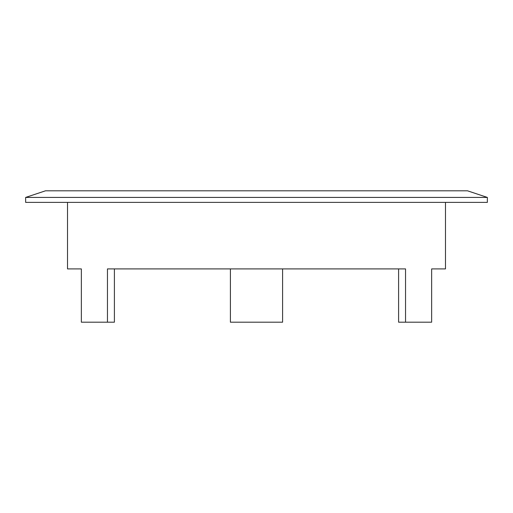 <?xml version="1.0" encoding="UTF-8"?>
<svg xmlns="http://www.w3.org/2000/svg" width="513" height="513" viewBox="0 0 513 513"><rect width="100%" height="100%" fill="white"/><g stroke="black" fill="none" stroke-linecap="round" stroke-linejoin="round"><path stroke-width="0.77" d="M282.599 268.908L282.599 322.196L230.401 322.196L230.401 268.908L230.401 322.196M67.517 202.385L67.517 268.908L81.355 268.908L81.355 322.196L107.454 322.196L107.454 268.908L405.546 268.908L405.546 322.196L431.645 322.196L431.645 268.908L445.483 268.908L445.483 202.385M25.65 197.422L25.65 202.385L487.35 202.385L487.35 197.422L25.65 197.422L45.51 190.804L467.49 190.804L487.35 197.422M107.454 322.196L114.399 322.196L114.399 268.908M398.601 268.908L398.601 322.196L405.546 322.196"/></g></svg>
